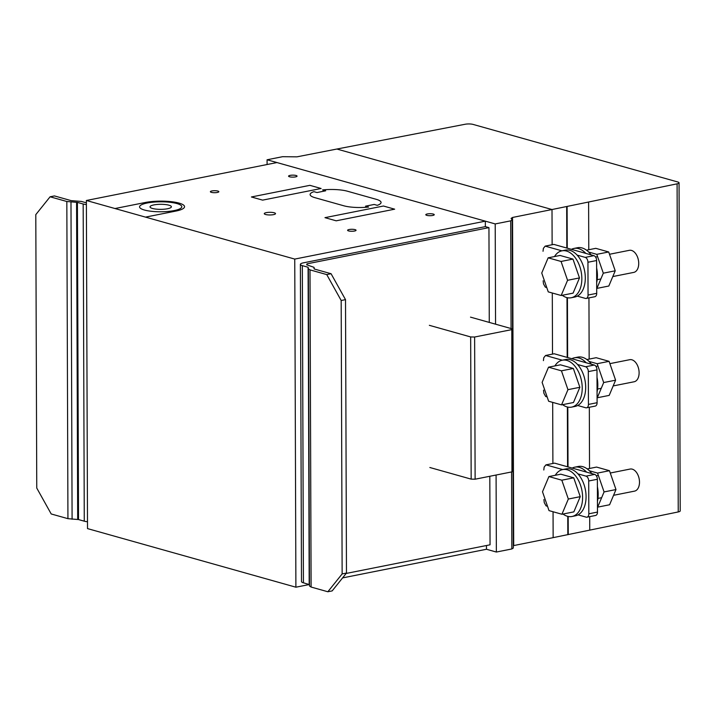 <?xml version="1.0" encoding="UTF-8"?>
<svg xmlns="http://www.w3.org/2000/svg" width="716" height="716" viewBox="0 0 716 716"><rect width="100%" height="100%" fill="white"/><g stroke="black" fill="none" stroke-linecap="round" stroke-linejoin="round"><path stroke-width="1.07" d="M588.659 252.05L596.786 254.341L603.311 273.181L596.911 288.396L608.824 286.024L615.223 270.809L608.698 251.969L595.784 248.336L586.502 250.188M603.311 273.181L615.223 270.809M596.786 254.341L608.698 251.969M612.798 276.564L633.741 272.402A11.259 6.972 -101.3 0 0 637.741 257.644A11.259 6.972 -101.3 0 0 629.346 250.323L609.495 254.27M596.679 282.578A23.914 14.821 -101.3 0 0 597.43 275.481A23.914 14.821 -101.3 0 0 596.625 267.945M591.04 254.86A23.914 14.821 -101.3 0 0 577.49 247.736L574.026 248.425A23.914 14.821 78.7 0 1 578.618 248.64A23.914 14.821 78.7 0 1 585.813 253.392M571.44 249.347A23.914 14.821 78.7 0 1 574.026 248.425M571.234 297.749L574.706 297.059A23.914 14.821 -101.3 0 0 585.303 277.897A23.914 14.821 -101.3 0 0 565.363 250.144L561.899 250.833A23.914 14.821 78.7 0 1 566.49 251.048A23.914 14.821 78.7 0 1 581.84 278.587A23.914 14.821 78.7 0 1 571.234 297.749A23.914 14.821 78.7 0 1 562.23 295.296M554.515 256.552A23.914 14.821 78.7 0 1 561.899 250.833M561.058 261.456L567.573 280.296L561.174 295.502L573.086 293.13L579.486 277.924L572.97 259.085L560.055 255.451L548.143 257.823L561.058 261.456L572.97 259.085M567.573 280.296L579.486 277.924M561.174 295.502L548.259 291.877L541.743 273.029L548.143 257.823M589.035 361.419L597.171 363.71L603.686 382.55L597.287 397.765L609.2 395.393L615.599 380.178L609.083 361.338L596.168 357.705L586.887 359.557M603.686 382.55L615.599 380.178M597.171 363.71L609.083 361.338M613.182 385.933L634.116 381.771A11.259 6.972 -101.3 0 0 638.126 367.013A11.259 6.972 -101.3 0 0 629.722 359.692L609.88 363.639M597.063 391.947A23.914 14.821 -101.3 0 0 597.815 384.85A23.914 14.821 -101.3 0 0 597.01 377.314M591.416 364.229A23.914 14.821 -101.3 0 0 577.875 357.105L574.411 357.794A23.914 14.821 78.7 0 1 578.993 358.009A23.914 14.821 78.7 0 1 586.189 362.761M571.824 358.725A23.914 14.821 78.7 0 1 574.411 357.794M571.619 407.118L575.082 406.428A23.914 14.821 -101.3 0 0 585.688 387.267A23.914 14.821 -101.3 0 0 565.747 359.513L562.284 360.202A23.914 14.821 78.7 0 1 566.866 360.425A23.914 14.821 78.7 0 1 582.224 387.956A23.914 14.821 78.7 0 1 571.619 407.118A23.914 14.821 78.7 0 1 562.606 404.665M554.9 365.921A23.914 14.821 78.7 0 1 562.284 360.202L545.556 355.494L554.22 353.767L594.28 365.035A4.224 2.613 -101.3 0 1 596.983 369.895L597.099 402.705A4.224 2.613 -101.3 0 1 595.229 406.088L586.565 407.807A4.224 2.613 78.7 0 1 585.76 407.771L577.678 405.498M561.442 370.825L567.958 389.665L561.559 404.88L573.471 402.508L579.87 387.293L573.346 368.454L560.431 364.82L548.519 367.192L561.442 370.825L573.346 368.454M567.958 389.665L579.87 387.293M561.559 404.88L548.644 401.246L542.119 382.398L548.519 367.192M589.42 470.797L597.556 473.079L604.071 491.928L597.672 507.134L609.585 504.762L615.984 489.556L609.468 470.707L596.544 467.074L587.263 468.926M604.071 491.928L615.984 489.556M597.556 473.079L609.468 470.707M613.558 495.311L634.501 491.14A11.259 6.972 -101.3 0 0 638.511 476.382A11.259 6.972 -101.3 0 0 630.107 469.061L610.265 473.016M597.448 501.325A23.914 14.821 -101.3 0 0 598.191 494.219A23.914 14.821 -101.3 0 0 597.395 486.692M591.801 473.598A23.914 14.821 -101.3 0 0 578.26 466.474L574.796 467.163A23.914 14.821 78.7 0 1 579.378 467.378A23.914 14.821 78.7 0 1 586.574 472.13M572.2 468.094A23.914 14.821 78.7 0 1 574.796 467.163M572.003 516.487L575.467 515.797A23.914 14.821 -101.3 0 0 586.064 496.635A23.914 14.821 -101.3 0 0 566.132 468.89L562.66 469.58A23.914 14.821 78.7 0 1 567.251 469.794A23.914 14.821 78.7 0 1 582.6 497.325A23.914 14.821 78.7 0 1 572.003 516.487A23.914 14.821 78.7 0 1 562.991 514.034M555.276 475.29A23.914 14.821 78.7 0 1 562.66 469.58M561.818 480.194L568.334 499.034L561.935 514.249L573.847 511.877L580.246 496.662L573.731 477.823L560.816 474.189L548.904 476.561L561.818 480.194L573.731 477.823M568.334 499.034L580.246 496.662M561.935 514.249L549.02 510.615L542.504 491.776L548.904 476.561M86.376 202.834L81.409 201.438L71.161 200.632L54.425 195.924L50.093 196.793L35.8 214.621L36.758 488.052L51.203 513.963L67.939 518.67L66.83 201.5L77.409 202.386L83.172 204.006A8.44 1.996 -0.2 0 0 86.385 204.561M50.093 196.793L66.83 201.5M87.495 521.74A8.44 1.996 179.8 0 1 84.273 521.185L78.518 519.565L67.939 518.67M77.409 202.386L78.518 519.565M76.576 202.279L77.686 519.449M70.982 202.055L72.092 519.234M326.738 274.586L341.183 300.496L345.515 299.637L331.069 273.718L326.738 274.586L310.001 269.878L311.102 587.048L327.847 591.756L332.17 590.897L346.472 573.06L342.141 573.928L327.847 591.756M341.183 300.496L342.141 573.928M345.515 299.637L346.472 573.06M310.001 269.878L308.372 268.813L309.482 585.983L311.102 587.048M308.372 268.813L308.086 267.256L302.322 265.636A8.44 1.996 179.8 0 1 300.38 264.374L301.49 581.553A8.44 1.996 -0.2 0 0 303.432 582.815L309.473 584.623M346.159 573.444L490.048 544.804L489.816 476.274M300.38 264.374A8.44 1.996 179.8 0 1 303.432 262.835L485.35 226.623L488.947 227.634L489.279 322.415M308.086 267.256L309.196 584.435M488.947 227.634L307.021 263.837L306.654 264.777L314.038 267.337L314.324 269.019L331.069 273.718M314.038 267.337L314.047 268.831M307.021 263.837L307.03 264.884M429.851 467.503L471.164 479.129L475.12 479.201L511.94 471.871L511.815 328.751L511.94 471.871M511.439 329.691L474.627 337.021L470.663 336.941L471.164 479.129M470.663 336.941L429.349 325.324M474.627 337.021L475.12 479.201M470.502 317.134L511.815 328.751M577.15 255.12L585.232 257.393A4.224 2.613 78.7 0 1 587.943 262.253L588.051 295.055A4.224 2.613 78.7 0 1 586.18 298.438L594.844 296.719A4.224 2.613 -101.3 0 0 596.714 293.336L596.607 260.526A4.224 2.613 -101.3 0 0 593.895 255.666L553.835 244.398L545.171 246.125L561.917 250.833M546.764 287.546L545.315 287.134L543.507 283.894L543.14 280.788M586.18 298.438A4.224 2.613 78.7 0 1 585.375 298.402L577.293 296.129M543.032 251.262L543.39 248.354L545.171 246.125M577.91 473.858L585.992 476.131A4.224 2.613 78.7 0 1 588.704 480.991L588.821 513.802A4.224 2.613 78.7 0 1 586.95 517.185L595.614 515.457A4.224 2.613 -101.3 0 0 597.484 512.074L597.368 479.264A4.224 2.613 -101.3 0 0 594.656 474.404L554.596 463.145L545.932 464.863L562.678 469.571M547.525 506.284L546.075 505.881L544.276 502.641L543.9 499.526M586.95 517.185A4.224 2.613 78.7 0 1 586.135 517.14L578.054 514.867M543.802 470L544.151 467.092L545.932 464.863M547.14 396.915L545.699 396.512L543.892 393.263L543.525 390.157M577.535 364.489L585.616 366.762A4.224 2.613 78.7 0 1 588.319 371.622L588.436 404.433A4.224 2.613 78.7 0 1 586.565 407.807M543.417 360.631L543.766 357.723L545.556 355.494M677.757 181.971L473.052 124.405A5.63 1.325 -0.2 0 0 465.203 124.244L336.878 149.035L552.009 209.528L677.094 183.833A5.63 1.325 -0.2 0 0 679.054 182.813A5.63 1.325 -0.2 0 0 677.757 181.971M552.009 209.528L552.125 244.738L552.009 209.528L336.878 149.035L296.979 156.84L282.569 156.697L267.077 159.775L495.212 223.929L510.705 220.85L512.173 219.91L511.081 218.398L512.549 217.458L552.009 209.528M552.296 293.005L552.51 354.107L552.296 293.005M552.68 402.383L552.895 463.485L552.68 402.383M512.549 217.458L513.694 545.574L553.146 537.644L553.056 511.752L553.146 537.644L678.24 511.94A5.63 1.325 -0.2 0 0 680.2 510.929L679.054 182.813M566.678 206.584L566.821 248.049M566.991 297.623L567.197 357.418M567.376 406.992L567.582 466.796M567.752 516.361L567.824 534.7M512.173 219.91L513.318 548.017L511.851 548.957L511.582 471.942M510.705 220.85L511.081 328.546M495.212 223.929L495.562 324.187M496.09 475.03L496.358 552.045L511.851 548.957M267.077 159.775L267.095 164.519M486.468 545.52L486.477 549.262L496.358 552.045M485.332 221.155L276.958 162.559L86.376 200.489L294.75 259.085L485.332 221.155L485.35 226.623M86.376 200.489L87.513 528.596L295.896 587.201L309.33 584.524M294.75 259.085L295.896 587.201M342.588 577.902L486.477 549.262M322.567 189.946A21.104 4.976 179.8 0 1 347.466 191.226L376.204 199.308A21.104 4.976 179.8 0 1 377.278 205.331L374.173 204.454L365.509 206.181L368.615 207.049A21.104 4.976 179.8 0 1 343.725 205.769L314.977 197.688A21.104 4.976 179.8 0 1 313.903 191.664L317.009 192.541L325.673 190.814L322.567 189.946M114.972 208.535L145.339 202.485A23.914 5.647 179.8 0 1 179.027 203.102A23.914 5.647 179.8 0 1 175.957 211.059L145.509 217.118M394.659 209.179L383.436 206.02L324.966 217.655L336.189 220.814L394.659 209.179M321.099 188.496L309.876 185.337L251.405 196.972L262.629 200.131L321.099 188.496M427.327 213.959A4.224 0.993 179.8 0 1 434.182 214.531A4.224 0.993 179.8 0 1 428.553 215.65A4.224 0.993 179.8 0 1 427.327 213.959M349.131 229.523A4.224 0.993 179.8 0 1 355.986 230.096A4.224 0.993 179.8 0 1 350.357 231.214A4.224 0.993 179.8 0 1 349.131 229.523M266.307 212.634A5.63 1.325 179.8 0 1 275.445 213.404A5.63 1.325 179.8 0 1 267.945 214.889A5.63 1.325 179.8 0 1 266.307 212.634M290.132 175.375A4.224 0.993 179.8 0 1 296.988 175.957A4.224 0.993 179.8 0 1 291.358 177.076A4.224 0.993 179.8 0 1 290.132 175.375M211.936 190.939A4.224 0.993 179.8 0 1 218.792 191.521A4.224 0.993 179.8 0 1 213.162 192.64A4.224 0.993 179.8 0 1 211.936 190.939M147.227 203.004A21.104 4.976 179.8 0 1 181.497 205.886A21.104 4.976 179.8 0 1 153.367 211.489A21.104 4.976 179.8 0 1 147.227 203.004M153.877 204.91A10.695 2.524 179.8 0 1 171.24 206.369A10.695 2.524 179.8 0 1 156.992 209.206A10.695 2.524 179.8 0 1 153.877 204.91M83.172 204.006L84.273 521.185M302.322 265.636L303.432 582.815M588.051 295.055L596.714 293.336M587.943 262.253L596.607 260.526M585.232 257.393L593.895 255.666M588.821 513.802L597.484 512.074M588.704 480.991L597.368 479.264M585.992 476.131L594.656 474.404M588.436 404.433L597.099 402.705M588.319 371.622L596.983 369.895M585.616 366.762L594.28 365.035M567.099 206.494L567.251 248.175M567.421 297.722L567.627 357.544M567.806 407.091L568.012 466.913M568.182 516.46L568.244 534.61M588.606 202.064L588.776 249.732M588.946 297.892L589.161 359.101M589.322 407.261L589.537 468.47M589.707 516.63L589.751 530.18M677.094 183.833L678.24 511.94M597.189 279.67L600.885 278.936M595.587 257.044L597.583 256.641M597.565 389.048L601.27 388.305M595.963 366.413L597.967 366.01M597.95 498.417L601.655 497.674M596.347 475.782L598.352 475.379"/></g></svg>
